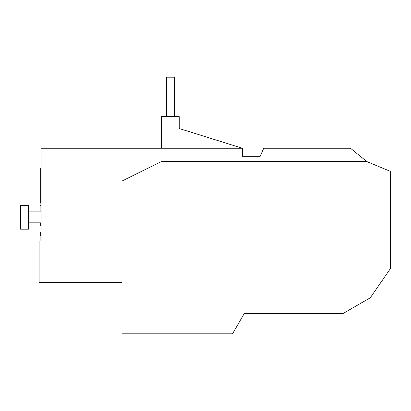 <?xml version="1.0" encoding="UTF-8"?>
<svg xmlns="http://www.w3.org/2000/svg" width="411" height="411" viewBox="0 0 411 411"><rect width="100%" height="100%" fill="white"/><g stroke="black" fill="none" stroke-linecap="round" stroke-linejoin="round"><path stroke-width="0.62" d="M20.55 229.184L20.55 205.5L28.446 205.5L28.446 229.184L20.55 229.184M40.684 232.169L40.684 235.626M174.315 116.678L174.315 77.201L166.419 77.201L166.419 116.678M40.879 234.285L40.879 240.065M40.879 202.356L40.879 211.424M40.684 222.834L40.684 226.112M41.079 167.996L40.684 168.197L40.684 203.168M40.684 205.973L40.684 205.187M28.446 211.855L40.879 211.855M40.879 222.834L28.446 222.834M161.482 148.258L161.482 116.678L179.247 116.678L179.247 128.52L242.403 148.258L41.079 148.258L41.079 181.025L122.005 181.025L161.482 161.538L366.766 161.538L350.501 148.258L263.718 148.258L260.184 156.324L242.403 156.324L242.403 148.258L179.247 128.52L242.403 148.258M41.079 201.554L40.879 241.031M41.079 181.025L41.079 241.031L39.107 241.031L39.107 282.48L122.005 282.48L122.005 333.799L232.544 333.799L244.206 313.598L342.897 313.598L370.249 297.805L390.45 268.578L390.45 171.408L366.766 161.538M40.879 167.996L40.879 201.554"/></g></svg>
